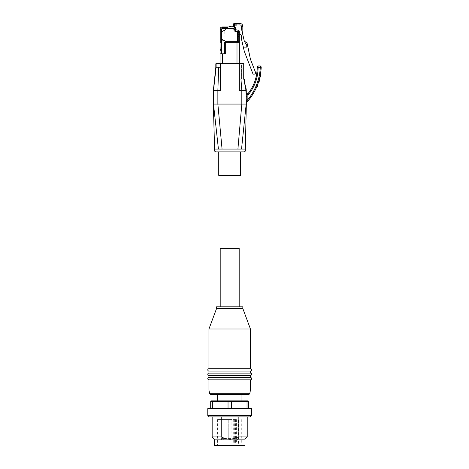 <?xml version="1.0" encoding="UTF-8"?>
<svg xmlns="http://www.w3.org/2000/svg" width="469" height="469" viewBox="0 0 469 469"><rect width="100%" height="100%" fill="white"/><g stroke="black" fill="none" stroke-linecap="round" stroke-linejoin="round"><path stroke-width="0.35" stroke-dasharray="2.35 1.76" d="M244.443 151.979L215.523 151.979M243.763 64.317L243.745 63.761L241.523 63.761L241.523 78.95L243.792 78.95L243.786 78.077L241.523 78.077L241.523 78.95L239.331 78.95L239.331 63.761L236.997 63.761L239.331 63.761L239.331 78.077L239.331 63.761L215.816 63.761M258.044 65.953L258.091 67.454A44.737 44.737 0 0 1 257.229 76.066A41.817 41.817 0 0 1 248.236 94.773L247.409 93.894L248.089 93.566L248.236 94.773L247.157 94.773L247.157 100.466L246.278 100.466L246.278 93.061L245.949 93.12L246.278 93.061L246.289 93.835L246.278 93.061L247.022 93.87L246.284 93.167M261.215 66.862L261.145 67.495L260.266 67.454L260.342 65.953M235.76 29.582L236.341 29.582L235.76 29.582M235.626 29.582L235.626 30.168L236.341 30.168L235.245 30.168L235.245 28.503L235.332 29.582A0.381 0.381 0 0 0 235.69 29.963L236.341 29.998M237.437 151.979L218.736 151.979L237.437 151.979M240.644 175.347L218.736 175.347M224.727 53.829L224.727 52.37L224.727 53.829L221.579 53.829L225.313 53.829L224.727 53.829L224.727 52.37A1.46 1.46 0 0 1 223.267 53.829A1.46 1.46 0 0 0 224.727 52.37L224.727 42.527A0.874 0.874 0 0 1 225.601 41.647A0.874 0.874 0 0 0 224.727 42.527L224.727 43.107A1.46 1.46 0 0 1 226.187 41.647L237.543 41.852L225.038 41.852A0.874 0.874 0 0 0 224.727 42.527L224.727 43.107A1.46 1.46 0 0 1 225.442 41.852L237.543 41.852M232.993 26.956L229.107 26.956L234.453 26.956L232.993 26.956L232.993 26.076L239.917 26.076L239.917 23.45L239.917 26.076L235.708 26.076L235.708 24.036A0.586 0.586 0 0 1 236.294 23.45A0.586 0.586 0 0 0 235.708 24.036L235.708 26.076L239.917 26.076L239.917 24.036L239.917 26.076L233.492 26.076L233.492 24.324A0.874 0.874 0 0 1 234.365 23.45L239.917 23.45L239.917 24.036L239.917 23.45C241.687 23.626 242.661 24.599 242.836 26.37L242.836 34.753L241.377 28.392L242.836 34.753M233.492 24.91L234.365 24.91L234.365 23.45A0.874 0.874 0 0 0 233.492 24.324A0.874 0.874 0 0 1 234.365 23.45L239.917 23.45L239.917 24.91L234.365 24.91L234.365 26.358A0.586 0.586 0 0 1 234.453 26.663L234.453 26.663A0.586 0.586 0 0 0 234.365 26.358L233.867 26.076A0.586 0.586 -143.2 0 1 234.365 26.358L233.867 26.076M239.917 24.91A1.46 1.46 45 0 1 241.377 26.37L241.377 28.392L244.326 41.237L247.016 42.785L250.393 59.065L255.429 72.173A1.46 1.46 0 0 1 254.063 74.161L253.061 74.161L244.296 51.32L241.347 38.493L241.347 35.955A1.46 1.46 0 0 0 239.888 34.489L237.871 34.489L239.331 34.489L239.331 36.389L239.331 31.54A1.46 1.46 0 0 0 237.947 30.08L235.69 29.963L235.332 29.582A0.381 0.381 0 0 0 235.69 29.963L236.558 30.01M246.753 45.288L244.326 41.237L246.753 45.288L246.753 47.14L246.753 45.288L246.753 47.14L243.335 47.14M236.775 30.022L235.245 30.168L235.332 27.829L233.867 28.416L234.037 27.999M234.336 27.249L234.453 26.956A0.874 0.874 0 0 1 235.332 27.829L235.332 29.582A0.381 0.381 0 0 0 235.69 29.963L235.614 31.423L237.871 31.54L237.871 32.156L237.285 32.156L237.871 32.156L237.871 41.647L225.601 41.647A0.874 0.874 0 0 0 225.038 41.852L237.871 41.647L237.871 32.156L237.285 32.156L237.285 41.647L237.871 41.647L237.543 41.647M220.055 63.761L222.388 63.761L220.055 63.761L220.055 53.829L221.579 53.829L220.055 53.829A14.603 14.603 0 0 1 220.26 51.367A14.603 14.603 0 0 0 220.055 53.829L220.055 47.199L221.515 47.199L221.515 42.814L220.055 42.814L220.055 29.295L220.055 42.814L221.515 42.814L221.515 41.559A0.874 0.874 0 0 1 222.388 40.686L224.112 40.686L223.59 40.475A0.586 0.586 0 0 0 223.191 39.918A1.577 1.577 0 0 1 222.124 38.429L222.124 33.381L221.749 33.381L222.124 33.381L222.124 38.429L222.124 32.572A1.577 1.577 0 0 1 223.191 31.077A0.586 0.586 0 0 0 223.59 30.526L224.581 30.462L228.086 26.956L227.5 27.542L228.086 26.956L227.5 27.542L228.086 26.956L227.5 27.542L228.086 26.956L227.5 27.542L228.086 26.956L227.5 27.542L228.086 26.956L227.5 27.542L228.086 26.956L227.5 27.542L228.086 26.956L227.5 27.542L228.086 26.956L227.5 27.542L228.086 26.956L227.5 27.542L222.388 27.542A1.753 1.753 135 0 0 220.635 29.295L220.055 29.295L220.055 42.814L220.055 29.295A2.339 2.339 135 0 1 222.388 26.956L222.388 26.956A2.339 2.339 135 0 0 220.055 29.295A2.339 2.339 135 0 1 222.388 26.956L222.388 26.956A2.339 2.339 135 0 0 220.055 29.295L220.055 42.814L220.055 29.295A2.339 2.339 135 0 1 222.388 26.956L222.388 26.956A2.339 2.339 135 0 0 220.055 29.295L220.055 42.814L220.635 42.814L220.055 42.814L220.055 29.295A2.339 2.339 135 0 1 222.388 26.956L222.388 26.956A2.339 2.339 135 0 0 220.055 29.295L220.055 42.814L220.635 42.814L220.055 42.814L220.055 29.295L220.055 42.814L221.515 42.814L221.515 41.559A0.874 0.874 0 0 1 222.388 40.686L224.112 40.686L223.59 40.475A0.586 0.586 0 0 0 223.191 39.918A1.577 1.577 0 0 1 222.124 38.429L222.124 32.572A1.577 1.577 0 0 1 223.191 31.077A0.586 0.586 0 0 0 223.59 30.526L224.581 30.462L227.5 27.542L222.388 27.542A1.753 1.753 -45 0 0 220.635 29.295L220.635 42.814L220.055 42.814L220.055 29.295A2.339 2.339 135 0 1 222.388 26.956L222.388 26.956A2.339 2.339 135 0 0 220.055 29.295A2.339 2.339 135 0 1 222.388 26.956L222.388 26.956A2.339 2.339 135 0 0 220.055 29.295L220.055 42.814L221.515 42.814L220.055 42.814L220.055 29.295L220.055 42.814L220.635 42.814L220.055 42.814L220.055 29.295A2.339 2.339 135 0 1 222.388 26.956L222.388 26.956A2.339 2.339 135 0 0 220.055 29.295A2.339 2.339 135 0 1 222.388 26.956L222.388 27.542L227.5 27.542L222.388 27.542A1.753 1.753 135 0 0 220.635 29.295L220.055 29.295L220.055 42.814L221.515 42.814L220.055 42.814L220.055 29.295L220.055 42.814L221.515 42.814L221.515 41.559A0.874 0.874 0 0 1 222.388 40.686L224.112 40.686L223.59 40.475A0.586 0.586 0 0 0 223.191 39.918A1.577 1.577 0 0 1 222.124 38.429L222.124 33.381L221.749 33.381L222.124 33.381L222.124 38.429L222.124 32.572A1.577 1.577 0 0 1 223.191 31.077A0.586 0.586 0 0 0 223.59 30.526L224.581 30.462L227.5 27.542L222.388 27.542L222.388 26.956L222.388 27.542A1.753 1.753 -45 0 0 220.635 29.295L220.635 42.814L220.055 42.814L220.055 29.295A2.339 2.339 0 0 1 222.388 26.956L222.388 27.542L222.388 26.956L222.388 27.542L227.5 27.542L222.388 27.542A1.753 1.753 135 0 0 220.635 29.295L220.055 29.295L220.635 29.295L220.635 42.814L221.515 42.814L221.515 41.559A0.874 0.874 0 0 1 222.388 40.686L224.112 40.686L223.59 40.475A0.586 0.586 0 0 0 223.191 39.918A1.577 1.577 0 0 1 222.124 38.429L222.124 32.572A1.577 1.577 0 0 1 223.191 31.077A0.586 0.586 0 0 0 223.59 30.526L224.581 30.462L227.5 27.542L222.388 27.542A1.753 1.753 -45 0 0 220.635 29.295L220.055 29.295L220.635 29.295L220.635 42.814L220.055 42.814L221.515 42.814L220.055 42.814L220.055 47.199L221.515 47.199L221.515 41.559A0.874 0.874 0 0 1 222.388 40.686L224.112 40.686L223.59 40.475A0.586 0.586 0 0 0 223.191 39.918A1.577 1.577 0 0 1 222.124 38.429L222.124 32.572A1.577 1.577 0 0 1 223.191 31.077A0.586 0.586 0 0 0 223.59 30.526L224.581 30.462L227.5 27.542L222.388 27.542L222.388 26.956A2.339 2.339 135 0 0 220.055 29.295A2.339 2.339 135 0 1 222.388 26.956L222.388 27.542A1.753 1.753 -45 0 0 220.635 29.295L220.055 29.295L220.635 29.295L220.635 42.814L221.515 42.814L221.515 41.559A0.874 0.874 0 0 1 222.388 40.686L224.112 40.686L223.59 40.475A0.586 0.586 0 0 0 223.191 39.918A1.577 1.577 0 0 1 222.124 38.429L222.124 32.572A1.577 1.577 0 0 1 223.191 31.077A0.586 0.586 0 0 0 223.59 30.526L224.581 30.462L227.5 27.542L222.388 27.542A1.753 1.753 -45 0 0 220.635 29.295L220.635 42.814L220.055 42.814L221.515 42.814L221.515 41.559A0.874 0.874 0 0 1 222.388 40.686L224.112 40.686L223.59 40.475A0.586 0.586 0 0 0 223.191 39.918A1.577 1.577 0 0 1 222.124 38.429L222.124 33.381L221.749 33.381L222.124 33.381L222.124 38.429L222.124 33.381L221.749 33.381L222.124 33.381L222.124 38.429L222.124 32.572A1.577 1.577 0 0 1 223.191 31.077A0.586 0.586 0 0 0 223.59 30.526L224.581 30.462L227.5 27.542L222.388 27.542L227.5 27.542L224.112 30.931L224.112 40.686L225.02 40.686L225.02 30.315L223.59 30.462L224.581 30.462L227.5 27.542L224.112 30.931L224.112 40.539L223.59 40.475A0.586 0.586 0 0 0 223.191 39.918A1.577 1.577 0 0 1 222.124 38.429L222.124 32.572A1.577 1.577 0 0 1 223.191 31.077A0.586 0.586 0 0 0 223.59 30.526L225.02 30.462L224.581 30.462L225.02 30.315L224.581 30.462L225.02 30.462L224.581 30.462L225.02 30.462L225.02 40.686L225.02 30.315L224.581 30.462L225.02 30.462L225.02 40.539L223.59 40.475A0.586 0.586 0 0 0 223.191 39.918A1.577 1.577 0 0 1 222.124 38.429L222.124 32.572A1.577 1.577 0 0 1 223.191 31.077A0.586 0.586 0 0 0 223.59 30.526L224.581 30.462L224.112 30.931L224.112 40.686L223.59 40.475A0.586 0.586 0 0 0 223.191 39.918A1.577 1.577 0 0 1 222.124 38.429A1.577 1.577 0 0 0 223.191 39.918A1.577 1.577 0 0 1 222.124 38.429L222.124 32.572A1.577 1.577 0 0 1 223.191 31.077A1.577 1.577 0 0 0 222.124 32.572A1.577 1.577 0 0 1 223.191 31.077A0.586 0.586 0 0 0 223.59 30.526L224.581 30.462L224.112 30.931L224.112 40.539L223.59 40.475A0.586 0.586 0 0 0 223.191 39.918A1.577 1.577 0 0 1 222.124 38.429A1.577 1.577 0 0 0 223.191 39.918A1.577 1.577 0 0 1 222.124 38.429A1.577 1.577 0 0 0 223.191 39.918A1.577 1.577 0 0 1 222.124 38.429A1.577 1.577 0 0 0 223.191 39.918A0.586 0.586 0 0 1 223.59 40.475A0.586 0.586 0 0 0 223.191 39.918A1.577 1.577 0 0 1 222.124 38.429A1.577 1.577 0 0 0 223.191 39.918A0.586 0.586 0 0 1 223.59 40.475A0.586 0.586 0 0 0 223.191 39.918A0.586 0.586 0 0 1 223.59 40.475A0.586 0.586 0 0 0 223.191 39.918A0.586 0.586 0 0 1 223.59 40.475L223.59 40.475A0.586 0.586 0 0 0 223.191 39.918A0.586 0.586 0 0 1 223.59 40.475L225.02 40.686L224.112 40.686L225.02 40.686L224.112 40.686L225.02 40.686L224.727 30.315L224.112 30.931L224.112 40.686L225.02 40.686L225.02 30.315L224.112 30.931L224.112 40.539L223.59 40.539L225.02 40.686L222.388 40.686A0.874 0.874 0 0 0 221.515 41.559A0.874 0.874 0 0 1 222.388 40.686A0.874 0.874 0 0 0 221.515 41.559A0.874 0.874 0 0 1 222.388 40.686A0.874 0.874 0 0 0 221.515 41.559A0.874 0.874 0 0 1 222.388 40.686A0.874 0.874 0 0 0 221.515 41.559A0.874 0.874 0 0 1 222.388 40.686A0.874 0.874 0 0 0 221.515 41.559A0.874 0.874 0 0 1 222.388 40.686A0.874 0.874 0 0 0 221.515 41.559A0.874 0.874 0 0 1 222.388 40.686A0.874 0.874 0 0 0 221.515 41.559L221.515 42.814L221.515 41.559L221.515 42.814L220.635 42.814L221.515 42.814L221.515 41.559L221.515 42.814L220.635 42.814L220.635 29.295L220.055 29.295A2.339 2.339 135 0 1 222.388 26.956A2.339 2.339 135 0 0 220.055 29.295A2.339 2.339 135 0 1 222.388 26.956L222.388 27.542A1.753 1.753 135 0 0 220.635 29.295L220.055 29.295A2.339 2.339 135 0 1 222.388 26.956L222.388 27.542A1.753 1.753 -45 0 0 220.635 29.295L220.635 42.814L220.635 29.295L220.055 29.295L220.635 29.295L220.635 42.814L220.635 29.295L220.055 29.295L220.635 29.295L220.635 42.814L220.635 29.295L220.055 29.295L220.635 29.295L220.635 42.814L220.635 29.295A1.753 1.753 -45 0 1 222.388 27.542L222.388 26.956L222.388 27.542L227.5 27.542L222.388 27.542A1.753 1.753 135 0 0 220.635 29.295L220.055 29.295A2.339 2.339 135 0 1 222.388 26.956L222.388 27.542A1.753 1.753 -45 0 0 220.635 29.295L220.635 42.814L220.635 29.295L220.055 29.295A2.339 2.339 135 0 1 222.388 26.956L222.388 27.542A1.753 1.753 135 0 0 220.635 29.295A1.753 1.753 -45 0 1 222.388 27.542L222.388 26.956A2.339 2.339 135 0 0 220.055 29.295A2.339 2.339 135 0 1 222.388 26.956L222.388 27.542L227.5 27.542L222.388 27.542A1.753 1.753 135 0 0 220.635 29.295A1.753 1.753 135 0 1 222.388 27.542L222.388 26.956L222.388 27.542A1.753 1.753 -45 0 0 220.635 29.295L220.055 29.295L220.635 29.295L220.635 42.814L221.515 42.814L220.635 42.814L221.515 42.814L221.515 41.559L221.515 42.814L221.515 41.559L221.515 42.814L221.515 41.559L221.515 42.814L220.055 42.814L220.055 53.829L220.055 29.295A2.339 2.339 0 0 1 222.388 26.956L222.388 27.542L227.5 27.542L222.388 27.542A1.753 1.753 135 0 0 220.635 29.295A1.753 1.753 135 0 1 222.388 27.542L222.388 28.416L233.867 28.416L233.867 29.582A1.841 1.841 0 0 0 235.614 31.423M221.749 32.42L221.749 33.381L221.749 32.42A1.489 1.489 0 0 1 223.238 30.931A1.489 1.489 0 0 0 221.749 32.42A1.489 1.489 0 0 1 223.238 30.931A1.489 1.489 0 0 0 221.749 32.42L221.749 33.381L221.749 32.42A1.489 1.489 0 0 1 223.238 30.931A1.489 1.489 0 0 0 221.749 32.42A1.489 1.489 0 0 1 223.238 30.931A1.489 1.489 0 0 0 221.749 32.42L221.749 33.381L221.749 32.42M223.426 30.931L223.426 30.931A0.586 0.586 0 0 0 223.59 30.526L224.581 30.462L224.112 30.931L224.112 40.539L225.02 40.539L224.112 40.539L225.02 40.539L225.02 30.462L225.02 40.539L224.112 40.539L225.02 40.539L224.112 40.539L224.112 30.931L224.581 30.462L223.59 30.526L224.727 30.315L223.59 30.526A0.586 0.586 0 0 1 223.191 31.077A0.586 0.586 0 0 0 223.59 30.526L223.59 30.526A0.586 0.586 0 0 1 223.426 30.931A0.586 0.586 0 0 0 223.59 30.526A0.586 0.586 0 0 1 223.426 30.931L223.426 30.931A0.586 0.586 0 0 0 223.59 30.526A0.586 0.586 0 0 1 223.426 30.931A0.586 0.586 0 0 0 223.59 30.526A0.586 0.586 0 0 1 223.426 30.931L223.426 30.931M221.304 45.282A14.603 14.603 0 0 0 221.515 42.814A14.603 14.603 0 0 1 221.304 45.282L220.975 47.199L221.304 45.282M220.26 51.367L220.975 47.199L220.26 51.367M220.975 47.199L220.055 47.199L220.975 47.199M221.515 42.814L221.515 47.199L221.515 42.814M234.453 26.956L229.107 26.956L234.453 26.956L235.332 27.829M239.331 32.156L239.331 32.883L239.331 32.156L237.871 32.156L239.331 32.156L239.331 31.54A1.46 1.46 0 0 0 237.947 30.08A1.46 1.46 0 0 1 239.331 31.54L239.331 32.156L237.871 32.156L237.871 41.647L238.75 41.647L225.601 41.647L237.285 41.647M243.786 78.077L239.331 78.077L241.523 78.077L241.523 63.761L239.331 63.761L243.745 63.761L239.331 63.761L239.331 42.233L238.75 41.647A0.586 0.586 0 0 1 239.331 42.233L239.331 32.883A0.586 0.586 0 0 0 238.75 32.302L237.871 32.302L238.75 32.302L239.331 32.883L239.331 34.489M237.871 36.389L237.871 34.489L237.871 36.389L239.331 36.389L237.871 36.389M238.75 41.647L238.75 32.302A0.586 0.586 0 0 1 239.331 32.853M220.055 53.829L225.313 53.829L225.313 43.107L224.727 43.107L224.727 52.37L224.727 43.107A1.46 1.46 0 0 1 226.187 41.647A1.46 1.46 0 0 0 225.442 41.852L225.038 41.852M222.388 63.761L236.997 63.761L222.388 63.761L222.388 53.829M238.75 32.302L237.871 32.302M237.619 41.852L225.442 41.852M224.727 52.37A1.46 1.46 0 0 1 223.267 53.829M235.626 30.168L236.558 30.168M244.595 80.017L244.589 78.95L243.786 78.95L246.266 90.634L239.331 90.634L239.331 78.95L240.943 78.95L241.816 90.634L241.816 104.071L246.342 104.071M246.266 90.634L246.266 96.479L247.157 96.479M241.523 78.95L240.943 78.95M244.748 83.763L246.266 92.885L244.765 83.974L245.949 93.12L246.911 93.847M243.786 68.146L239.331 68.146L243.786 68.146L243.78 66.563M256.32 75.884L256.367 75.89A43.863 43.863 0 0 0 257.217 67.448L257.17 66.838M248.072 93.524L246.811 93.847L247.145 93.894L246.811 93.847L247.145 93.894L247.157 94.773L246.284 94.767L246.278 96.479M257.217 67.448L260.266 67.454A54.58 54.58 0 0 1 247.157 100.466L246.295 103.086L246.278 100.466M259.339 79.355L259.334 80.463L258.114 83.183A6509.702 59.006 -72.2 0 0 258.173 83.142M259.052 80.222L258.19 82.96L259.14 80.58M259.738 77.59L260.653 75.351L259.685 77.825L260.653 72.771L260.653 75.233L260.641 72.824M257.651 84.901L256.133 88.102M220.489 63.761L220.489 67.266L215.816 67.266M213.336 90.634L213.483 104.071L241.816 104.071L237.912 149.06L214.65 149.06M229.693 394.429L217.423 394.429L229.693 394.429M229.693 400.854L217.423 400.854L229.693 400.854M235.948 419.55L228.233 419.55L235.948 419.55L235.948 444.09L231.076 444.09L231.076 419.55M228.233 438.392A1.313 1.313 0 0 0 229.546 439.705L228.233 438.392L231.153 438.392A1.313 1.313 0 0 1 229.839 439.705L231.153 438.392L228.233 438.392L229.693 438.392L228.233 438.392L228.233 419.55L228.233 438.392M220.928 419.55L222.388 419.55L220.928 419.55L220.928 438.392L223.848 438.392L220.928 438.392A1.313 1.313 0 0 0 222.242 439.705L222.242 439.705M223.848 419.55L222.388 419.55L223.848 419.55L223.848 438.392A1.313 1.313 0 0 1 222.535 439.705M251.015 408.159L208.371 408.159M207.785 415.464L251.601 415.464M214.356 439.125L229.693 439.125C232.331 439.136 235.157 438.409 238.176 436.932L238.176 416.923L247.222 416.923L221.21 416.923L238.176 416.923M214.356 445.55L245.029 445.55M209.244 416.923L250.141 416.923M241.734 419.55L241.734 444.09L240.075 444.09L240.075 419.55M234.289 419.55L234.289 444.09L236.599 444.09L236.599 419.55M220.201 306.796L239.184 306.796L220.201 306.796M220.201 248.377L239.184 248.377M250.434 390.05L208.951 390.05M250.434 379.826L208.951 379.826M250.434 377.486L208.951 377.486M250.434 375.446L208.951 375.446M250.434 373.107L208.951 373.107M250.434 371.061L208.951 371.061M250.434 368.728L208.951 368.728M250.434 328.998L208.951 328.998M242.836 308.549L216.549 308.549M242.836 306.796L216.549 306.796M248.435 394.429L210.95 394.429M229.693 419.55L217.569 419.55L229.693 419.55M212.164 436.932L221.21 436.932C224.229 438.409 227.055 439.136 229.693 439.125L245.029 439.125M238.176 436.932L247.222 436.932M221.21 416.923L212.164 416.923L221.21 416.923L221.21 436.932M248.681 408.159L210.704 408.159L248.681 408.159L248.681 401.441L248.095 400.854L246.612 400.854L247.022 401.441L248.681 401.441M212.363 408.159L212.363 401.441L212.774 400.854L211.29 400.854L210.704 401.441L231.352 401.441L231.176 400.854L228.21 400.854L228.034 408.159M231.352 408.159L231.352 401.441L247.022 401.441L247.022 408.159M210.704 401.441L210.704 408.159M240.075 444.09L241.734 444.09M237.144 439.705L238.457 438.392L236.997 438.392L238.457 438.392L238.457 419.55L238.469 444.09M231.076 444.09L235.948 444.09M234.342 419.55L234.342 444.09M236.599 444.09L234.289 444.09M233.275 419.55L233.275 444.09M235.585 419.55L235.585 444.09M212.774 400.854L228.21 400.854M231.176 400.854L246.612 400.854M214.65 151.1L245.322 151.1M245.322 149.06L237.912 149.06M257.211 66.879L258.085 65.994L260.295 65.994L261.174 66.903M234.453 26.663L229.107 26.663M230.566 26.076L230.566 26.956M235.708 24.036L236.294 24.036L236.294 23.45L236.294 24.036L239.917 24.036L236.294 24.036L236.294 26.076L236.294 24.036L235.708 24.036M239.917 23.45C241.687 23.626 242.661 24.599 242.836 26.37M221.515 53.829L221.515 29.295A0.874 0.874 0 0 1 222.388 28.416M221.515 29.295L220.055 29.295M233.867 29.582L235.332 29.582M239.331 31.54L237.871 31.54L237.947 30.08M226.187 41.647L226.187 42.233A0.874 0.874 0 0 0 225.313 43.107M239.331 42.233L236.997 42.233L236.997 41.647M236.997 63.761L236.997 42.233L226.187 42.233M216.109 63.761L216.109 67.266L213.483 90.634L217.862 90.634L217.862 104.071L222.06 149.06M218.66 67.266L217.862 90.634L220.489 90.634L220.489 67.266M243.716 63.761L243.716 78.95L246.196 90.634L246.196 104.071L241.541 149.06M248.089 93.566A40.944 40.944 0 0 0 256.367 75.89L257.229 76.066M261.145 67.495A55.453 55.453 0 0 1 246.524 102.494L246.577 102.506M247.145 93.894L246.272 93.061L246.289 93.478C246.506 92.698 244.976 87.357 244.636 84.074L246.266 92.991M213.336 104.071L218.425 149.06M236.997 438.392L235.532 438.392L236.997 438.392M231.153 438.392L229.693 438.392L231.153 438.392L231.153 419.55L231.153 438.392M207.785 408.745L251.601 408.745M209.514 393.221L249.871 393.221M236.341 29.582L236.341 30.168M245.949 93.12L245.797 92.205L245.949 93.12L247.022 93.87M244.484 82.814L244.818 83.992M246.166 88.934L246.219 89.432M246.266 90.054L246.278 90.64M246.342 93.36L246.272 93.067L246.342 93.36M235.532 419.55L235.532 438.392L236.851 439.705M241.816 419.55L241.816 445.55M217.569 419.55L217.569 445.55"/><path stroke-width="0.7" d="M214.65 151.1L215.523 151.979L244.443 151.979L245.322 151.1L214.65 151.1L213.336 104.071L213.483 90.634L213.336 104.071M243.78 66.563L243.786 68.146M247.163 94.152L246.811 93.847L247.145 93.894L247.157 94.773L248.236 94.773L247.661 94.158L248.236 94.773L248.089 93.566L247.409 93.894L247.661 94.158M256.191 88.061A6867.755 62.207 -66.7 0 1 256.138 88.102L257.651 85.141A3.652 3.652 0 0 1 256.191 88.061A55.5 55.5 0 0 1 246.577 102.506L247.157 100.466L246.278 100.466L246.342 104.071L213.483 104.071L218.425 149.06L245.322 149.06L246.342 104.071M248.236 94.773A41.817 41.817 0 0 0 257.229 76.066A44.737 44.737 0 0 0 258.091 67.454L258.044 65.953L260.342 65.953L261.215 66.862A55.5 55.5 0 0 1 260.658 73.006L260.653 72.777A2753.505 2.404 90 0 0 260.658 73.006M260.342 65.953L260.266 67.454L261.145 67.495L261.215 66.862M218.736 151.979L218.736 175.347L240.644 175.347L240.644 151.979M237.285 41.647L237.285 32.156L237.871 32.156L237.871 31.54L239.331 31.54L239.331 32.156L237.871 32.156L237.871 41.647L225.601 41.647A0.874 0.874 0 0 0 224.727 42.527L224.727 52.37A1.46 1.46 0 0 1 223.267 53.829M242.836 34.753L242.836 26.37C242.661 24.599 241.687 23.626 239.917 23.45L234.365 23.45A0.874 0.874 43.8 0 0 233.492 24.324L233.492 26.076L233.867 26.076L230.566 26.076L232.993 26.076L232.993 26.663L234.453 26.663A0.586 0.586 -143.1 0 0 233.867 26.076L234.365 26.358A0.586 0.586 -143.2 0 1 234.453 26.663M229.693 26.076A0.586 0.586 143.2 0 0 229.107 26.663L229.107 26.663A0.586 0.586 143.1 0 1 229.693 26.076L230.566 26.076L229.693 26.076A0.586 0.586 143.2 0 0 229.107 26.663L232.993 26.956M233.492 24.324A0.874 0.874 0 0 1 234.365 23.45L239.917 23.45L239.917 24.91A1.46 1.46 -135 0 1 241.377 26.37L241.377 28.392L244.326 41.237L246.753 45.288L244.326 41.237L247.016 42.785L250.393 59.065L255.429 72.173A1.46 1.46 0 0 1 254.063 74.161L253.061 74.161L244.296 51.32L241.347 38.493L241.347 35.955A1.46 1.46 0 0 0 239.888 34.489L239.331 34.489M243.335 47.14L246.753 47.14L246.753 45.288M239.331 31.54A1.46 1.46 0 0 0 237.947 30.08L237.871 31.54L235.614 31.423A1.841 1.841 0 0 1 233.867 29.582L234.453 26.956L233.867 28.416L235.332 27.829A0.874 0.874 0 0 0 234.453 26.956L222.388 26.956A2.339 2.339 0 0 0 220.055 29.295L220.055 63.761M239.331 32.156L239.331 32.883L238.75 32.302L238.75 41.647L239.331 42.233A0.586 0.586 0 0 0 238.75 41.647L236.997 41.647L236.997 42.233L226.187 42.233A0.874 0.874 0 0 0 225.313 43.107L225.313 53.829L220.055 53.829M220.055 29.295A2.339 2.339 135 0 1 222.388 26.956L228.086 26.956L222.388 26.956A2.339 2.339 135 0 0 220.055 29.295A2.339 2.339 135 0 1 222.388 26.956L228.086 26.956L222.388 26.956A2.339 2.339 135 0 0 220.055 29.295A2.339 2.339 135 0 1 222.388 26.956L228.086 26.956L222.388 26.956A2.339 2.339 135 0 0 220.055 29.295L221.515 29.295L221.515 53.829M228.086 26.956L222.388 26.956L228.086 26.956M236.341 29.998L236.775 30.022M222.388 26.956L229.107 26.956L222.388 26.956L222.388 28.416A0.874 0.874 0 0 0 221.515 29.295M237.947 30.08L235.69 29.963A0.381 0.381 0 0 1 235.332 29.582L235.332 27.829L235.332 29.582L235.332 27.829L234.453 26.956M239.331 78.95L240.943 78.95L241.816 90.634L239.331 90.634L239.331 42.233A0.586 0.586 0 0 0 238.75 41.647L237.619 41.647M239.331 32.853A0.586 0.586 0 0 1 239.331 32.883L239.331 42.233L236.997 42.233L236.997 63.761M224.727 52.37L224.727 53.829M236.997 41.647L226.187 41.647A1.46 1.46 0 0 0 224.727 43.107L225.313 43.107M238.75 32.302L237.871 32.302M240.943 78.95L243.716 78.95L243.716 63.761L220.489 63.761L220.489 90.634L217.862 90.634L217.862 104.071L222.06 149.06M237.912 149.06L241.816 104.071L241.816 90.634L246.196 90.634L246.196 104.071L241.541 149.06M243.786 79.114L246.266 90.634L243.786 78.077M243.786 78.95L244.589 78.95L244.765 83.974L244.595 80.017M259.691 77.819L260.653 75.351A3.652 3.652 0 0 1 259.738 77.772A6595.547 59.774 -77.9 0 1 259.691 77.819L259.744 77.584A55.465 55.465 0 0 0 260.201 75.439L260.653 72.777M257.493 85.288L257.651 84.467M258.143 83.16L259.334 80.463L259.334 79.232L259.339 80.463A3.652 3.652 0 0 1 258.173 83.142A6483.051 58.772 -72.2 0 1 258.12 83.183L258.941 80.609A55.465 55.465 0 0 0 259.304 79.337L259.334 79.232M256.138 88.102L257.305 85.352M258.173 83.142A55.5 55.5 0 0 1 257.657 84.561M259.738 77.772A55.5 55.5 0 0 1 259.339 79.355M246.911 93.847L248.072 93.524A40.897 40.897 0 0 0 256.32 75.884A43.816 43.816 0 0 0 257.17 66.838L257.217 67.448A43.863 43.863 0 0 1 256.367 75.89L257.229 76.066M258.044 65.953L257.17 66.838M246.811 93.847L246.272 93.061L246.266 96.479L246.266 90.634M246.923 93.864L246.278 93.061L246.289 93.835M246.577 102.506L246.342 103.104M256.32 75.884L256.367 75.89A40.944 40.944 0 0 1 248.089 93.566L247.122 93.894M258.941 80.609L259.334 80.463M260.201 75.439L260.653 75.351M220.489 63.761L215.816 63.761L215.816 67.266L220.489 67.266M215.816 67.266L213.336 90.634M225.038 41.852L225.442 41.852M228.21 400.854L231.176 400.854L231.352 401.441L228.034 401.441L228.21 400.854L212.774 400.854L212.363 401.441L210.704 401.441L211.29 400.854L212.774 400.854M207.785 408.745A0.586 0.586 0 0 1 208.371 408.159L251.015 408.159A0.586 0.586 0 0 1 251.601 408.745L207.785 408.745L207.785 415.464L251.601 415.464L250.141 416.923L209.244 416.923L207.785 415.464M238.176 416.923L238.176 436.932C235.157 438.409 232.331 439.136 229.693 439.125L214.356 439.125L214.356 445.55L245.029 445.55L245.029 439.125L229.693 439.125C227.055 439.136 224.229 438.409 221.21 436.932L212.164 436.932L214.356 439.125M220.201 306.796L220.201 248.377L239.184 248.377L239.184 306.796M209.514 393.221A1.46 1.46 0 0 0 210.95 394.429L248.435 394.429A1.46 1.46 0 0 0 249.871 393.221L209.514 393.221L208.951 390.05L250.434 390.05L250.434 379.826A1.167 1.167 0 0 0 251.601 378.659A1.167 1.167 0 0 0 250.434 377.486L250.434 375.446A1.167 1.167 0 0 0 251.601 374.274A1.167 1.167 0 0 0 250.434 373.107L250.434 371.061A1.167 1.167 0 0 0 251.601 369.894A1.167 1.167 0 0 0 250.434 368.728L250.434 328.998L208.951 328.998L216.549 308.549L242.836 308.549L242.836 306.796L216.549 306.796L216.549 308.549M208.951 390.05L208.951 379.826A1.167 1.167 0 0 1 207.785 378.659A1.167 1.167 0 0 1 208.951 377.486L208.951 375.446A1.167 1.167 0 0 1 207.785 374.274A1.167 1.167 0 0 1 208.951 373.107L208.951 371.061L250.434 371.061M208.951 371.061A1.167 1.167 0 0 1 207.785 369.894A1.167 1.167 0 0 1 208.951 368.728L250.434 368.728M208.951 375.446L250.434 375.446M208.951 373.107L250.434 373.107M208.951 379.826L250.434 379.826M208.951 377.486L250.434 377.486M247.222 416.923L247.222 436.932L238.176 436.932M221.21 436.932L221.21 416.923M210.704 408.159L210.704 401.441M228.034 408.159L228.034 401.441L212.363 401.441L212.363 408.159M248.681 401.441L247.022 401.441L246.612 400.854L248.095 400.854L248.681 401.441L248.681 408.159M247.022 408.159L247.022 401.441L231.352 401.441L231.352 408.159M246.612 400.854L231.176 400.854M257.217 67.448L260.266 67.454A54.58 54.58 0 0 1 247.157 100.466L247.157 96.479L246.278 96.479L246.278 100.466M261.174 66.903L260.295 65.994L258.085 65.994L257.211 66.879M230.566 26.956L230.566 26.076M234.365 26.358L234.365 23.45M233.492 24.91L239.917 24.91M242.039 26.37L242.836 26.37C242.661 24.599 241.687 23.626 239.917 23.45M242.836 26.37L241.828 26.37M233.867 28.416L222.388 28.416M235.614 31.423L235.69 29.963A0.381 0.381 0 0 1 235.332 29.582L233.867 29.582M222.388 63.761L222.388 53.829M226.187 42.233L226.187 41.647M247.157 96.479L247.157 94.773L246.284 94.767M246.295 103.086L246.524 102.494A55.453 55.453 0 0 0 261.145 67.495M246.278 90.64L246.284 93.167M216.109 63.761L216.109 67.266L213.483 90.634L217.862 90.634L218.66 67.266M214.65 149.06L218.425 149.06M245.322 151.1L245.322 149.06M246.289 93.419L246.172 88.952L244.537 83.271M244.818 83.992L246.166 88.934M246.219 89.432L246.266 90.054M244.748 83.763L244.589 78.95M246.278 93.097L246.289 93.483M217.423 394.429L217.423 400.854M249.871 393.221L250.434 390.05M242.836 308.549L250.434 328.998M208.951 368.728L208.951 328.998M245.029 439.125L247.222 436.932M212.164 416.923L212.164 436.932M251.601 408.745L251.601 415.464M241.963 394.429L241.963 400.854"/></g></svg>
